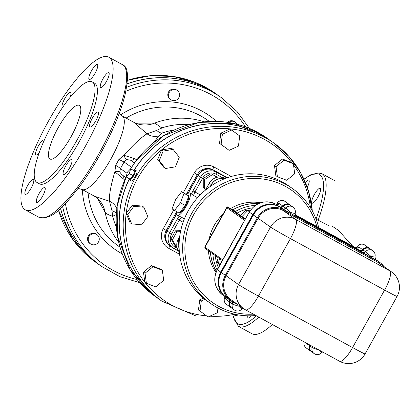 <?xml version="1.0" encoding="UTF-8"?>
<svg xmlns="http://www.w3.org/2000/svg" width="420" height="420" viewBox="0 0 420 420"><rect width="100%" height="100%" fill="white"/><g stroke="black" fill="none" stroke-linecap="round" stroke-linejoin="round"><path stroke-width="0.63" d="M231.43 307.897A5.644 5.455 -54.6 0 1 231.383 307.865L226.453 304.364A5.644 5.455 -54.6 0 1 224.931 297.145L225.172 296.714M225.372 296.825A10.348 2.641 -61.3 0 0 225.262 297.381A2.819 2.184 -170.2 0 0 225.519 296.966M224.931 297.145L226.018 299.429A2.819 2.725 125.4 0 0 225.677 297.071M231.383 307.865A5.644 5.455 -54.6 0 1 229.373 301.807A2.819 2.725 125.4 0 0 229.026 299.455M305.419 342.584L305.818 343.04A2.819 2.725 125.4 0 0 305.87 342.83M311.225 351.514A5.644 5.455 -54.6 0 1 309.167 345.419A2.819 2.725 125.4 0 0 309.288 344.699M311.178 351.477L306.248 347.975A5.644 5.455 -54.6 0 1 304.232 341.938M369.889 248.656A5.644 5.455 125.4 0 0 362.512 249.575L359.163 247.196L356.853 247.107L356.344 248.026M355.656 247.779L359.111 250.22A2.819 2.725 125.4 0 0 362.512 249.575M359.111 250.22L295.281 215.329M290.094 205.044A5.644 5.455 125.4 0 0 282.718 205.963L279.363 203.584L277.389 203.726A10.348 2.641 -61.3 0 0 276.644 204.424M275.861 204.167L279.316 206.603A2.819 2.725 125.4 0 0 282.718 205.963M279.316 206.603L279.137 206.509A19.75 19.089 125.4 0 0 252.777 214.599L220.768 272.108A19.75 19.089 125.4 0 0 226.091 297.37A19.75 19.089 125.4 0 0 226.139 297.402M229.126 299.523A2.819 2.725 -54.6 0 1 229.472 301.875A5.644 5.455 125.4 0 0 231.478 307.933L231.877 308.212A5.644 5.455 -54.6 0 1 229.866 302.159A2.819 2.725 125.4 0 0 229.52 299.806M290.535 205.359L290.141 205.081A5.644 5.455 125.4 0 0 282.818 206.031A2.819 2.725 -54.6 0 1 279.416 206.677L279.237 206.577A19.75 19.089 125.4 0 0 252.877 214.667L220.868 272.176A19.75 19.089 125.4 0 0 226.186 297.439L226.585 297.717A19.75 19.089 -54.6 0 1 221.261 272.454L253.271 214.951A19.75 19.089 -54.6 0 1 279.631 206.855L279.809 206.955A2.819 2.725 125.4 0 0 283.211 206.315A5.644 5.455 -54.6 0 1 290.588 205.396M295.344 215.444L359.604 250.567A2.819 2.725 125.4 0 0 363.006 249.926A5.644 5.455 -54.6 0 1 370.335 248.971L369.941 248.692A5.644 5.455 125.4 0 0 362.612 249.648A2.819 2.725 -54.6 0 1 359.21 250.289L295.292 215.355M238.56 305.072L232.459 301.739A19.75 19.089 -54.6 0 1 230.627 300.589A19.75 19.089 -54.6 0 1 225.304 275.326L257.313 217.822A19.75 19.089 -54.6 0 1 283.673 209.727L377.832 261.193A19.75 19.089 -54.6 0 1 379.669 262.337L375.721 259.539A19.75 19.089 125.4 0 0 375.223 259.192A19.75 19.089 -54.6 0 1 375.627 259.471L375.233 259.187A19.75 19.089 125.4 0 0 375.207 259.172M309.388 344.752A2.819 2.725 -54.6 0 1 309.267 345.492A5.644 5.455 125.4 0 0 311.278 351.545L311.671 351.829A5.644 5.455 -54.6 0 1 309.661 345.77A2.819 2.725 125.4 0 0 309.781 344.967M290.231 213.245A8.463 8.18 125.4 0 0 290.918 212.552A5.644 0.483 -163.4 0 0 295.139 213.328L296.016 216.195A2.819 2.725 -54.6 0 0 296.279 216.358L290.231 213.245L279.731 206.929A19.75 19.089 125.4 0 0 253.37 215.019L221.361 272.528A19.75 19.089 125.4 0 0 226.679 297.791L230.627 300.589M279.909 207.023A2.819 2.725 125.4 0 0 283.311 206.383A5.644 5.455 -54.6 0 1 290.635 205.427L293.002 207.107A5.644 5.455 125.4 0 0 285.673 208.063L283.311 206.383M370.025 256.861A8.463 8.18 125.4 0 0 370.713 256.163A5.644 0.483 -163.4 0 0 374.939 256.94L375.811 259.807A2.819 2.725 -54.6 0 0 376.073 259.975L370.025 256.861L359.704 250.64L295.355 215.471M359.704 250.64A2.819 2.725 125.4 0 0 363.106 249.995A5.644 5.455 -54.6 0 1 370.43 249.044L372.797 250.724A5.644 5.455 125.4 0 0 365.474 251.68L363.106 249.995M309.881 345.025A2.819 2.725 -54.6 0 1 309.76 345.839A5.644 5.455 125.4 0 0 311.771 351.897L314.134 353.577A5.644 5.644 0 0 0 321.631 352.716L322.613 351.981M229.619 299.875A2.819 2.725 -54.6 0 1 229.96 302.227A5.644 5.455 125.4 0 0 231.971 308.285L234.339 309.965A5.644 5.644 0 0 0 241.831 309.104L243.059 308.264M379.669 262.337A19.75 19.089 -54.6 0 1 383.87 266.474M226.102 275.762L238.523 284.587A18.811 18.181 125.4 0 0 243.59 308.647L231.168 299.822A18.811 18.181 -54.6 0 1 226.102 275.762L258.111 218.258A18.811 18.181 -54.6 0 1 283.217 210.551L377.375 262.012A18.811 18.181 -54.6 0 1 379.124 263.104L391.545 271.929A18.811 18.181 125.4 0 0 389.797 270.837L295.638 219.371A18.811 4.804 118.7 0 1 290.435 238.602A18.811 0.546 -150.9 0 1 270.532 227.078L238.523 284.587A18.811 0.546 29.1 0 0 258.426 296.111A18.811 4.804 118.7 0 1 245.464 309.813A18.811 4.804 118.7 0 1 245.338 309.74A18.811 18.181 125.4 0 1 243.59 308.647A18.811 18.811 0 0 0 245.464 309.813L339.623 361.279A18.811 4.804 -61.3 0 0 352.59 347.571A18.811 0.546 29.1 0 0 365.085 353.923A18.811 18.811 0 0 1 339.623 361.279A18.811 4.804 -61.3 0 1 339.502 361.2M369.842 248.624L364.912 245.123A5.644 5.455 125.4 0 0 356.853 247.107M356.769 248.036A2.819 2.279 49.9 0 0 357.184 247.338A10.348 2.641 -61.3 0 0 356.438 248.042M356.612 248.189L356.879 248.015L355.709 247.805L295.06 214.657M276.974 204.424A2.819 2.279 49.9 0 0 277.389 203.726L277.058 203.49L276.544 204.414M276.812 204.577L277.079 204.398L275.735 204.094A7.523 1.922 -61.3 0 0 275.678 204.067M290.042 205.007L285.112 201.506A5.644 5.455 125.4 0 0 277.058 203.49M219.907 264.742L217.072 261.986L218.195 257.649M240.639 215.607L246.052 209.921L249.963 210.84M220.038 264.505L218.453 262.967L219.576 258.631M217.072 261.986L218.453 262.967M242.02 216.584L247.433 210.903L249.606 211.412M246.052 209.921L247.433 210.903M234.853 210.772L236.103 211.617L236.975 213.197M245.117 219.445L228.175 207.412L233.567 210.073C223.493 205.081 229.593 207.428 226.679 207.585A9.408 0.273 29.1 0 0 226.921 207.8L244.608 220.364M216.358 271.304A44.678 43.176 -54.6 0 1 210.499 252.178M233.063 209.795A44.678 43.176 -54.6 0 1 258.069 203.71M216.337 271.362A44.678 43.176 -54.6 0 1 210.399 252.11M232.948 209.732A44.678 43.176 -54.6 0 1 258.185 203.653M215.922 272.396A44.678 43.176 -54.6 0 1 208.43 250.709M209.197 238.996A44.678 43.176 -54.6 0 1 222.905 214.373M230.669 208.514A44.678 43.176 -54.6 0 1 260.463 202.745M253.386 314.144A68.665 66.355 -54.6 0 1 185.225 255.392A68.665 66.355 -54.6 0 1 239.841 180.002A68.665 66.355 -54.6 0 1 316.838 226.559M318.685 227.572A70.544 68.171 125.4 0 0 292.472 188.548A70.544 68.171 125.4 0 0 196.04 206.588A70.544 68.171 125.4 0 0 210.777 303.576A70.544 68.171 125.4 0 0 255.885 315.514M210.777 303.576L207.223 301.056A70.544 68.171 -54.6 0 1 192.491 204.067A70.544 68.171 -54.6 0 1 288.923 186.029L292.472 188.548M224.501 178.789A11.812 11.413 125.4 0 0 211.402 184.663L210.488 186.307M179.13 243.658A11.812 11.413 125.4 0 0 179.172 249.081M224.569 178.763A11.812 11.413 125.4 0 0 211.302 184.595L210.268 186.459M179.146 243.117A11.812 11.413 125.4 0 0 179.193 249.448M200.246 194.864L194.969 191.982A3.764 0.961 118.7 0 0 193.804 195.652L191.536 194.05A5.644 1.444 -61.3 0 1 192.98 190.832L194.969 191.982L202.645 178.185A9.933 9.597 -54.6 0 1 215.901 174.116L221.351 177.093M177.077 212.037A12.7 3.244 -61.3 0 0 177.245 215.05A12.7 3.244 -61.3 0 0 177.544 215.318L181.708 217.382A3.764 0.961 118.7 0 0 179.287 220.154L177.298 219.004L169.617 232.801A11.812 11.413 125.4 0 0 172.798 247.905A11.812 11.413 125.4 0 0 173.896 248.593A1.88 0.483 118.7 0 0 173.906 248.603A1.88 0.483 118.7 0 0 175.203 247.233A9.933 9.597 -54.6 0 1 171.607 233.951L167.155 231.047A11.812 11.413 125.4 0 0 170.336 246.157L178.684 251.213L173.922 248.609M205.874 189.284L203.27 187.635L203.238 178.511L211.045 173.665L217.471 177.182M211.045 173.665L217.172 177.245M204.65 188.612L204.619 179.492L212.425 174.647M203.238 178.511L204.619 179.492M227.299 177.734L213.953 170.441A11.812 11.413 125.4 0 0 198.193 175.282L188.171 193.289M177.072 247.595L175.544 246.619L171.008 238.88L175.492 230.816L180.737 230.627M171.008 238.88L172.389 239.862L176.873 231.798L180.516 231.667M175.492 230.816L176.873 231.798M176.925 247.601L172.389 239.862M177.544 215.318A12.7 3.244 -61.3 0 0 186.391 205.9A12.7 3.244 -61.3 0 0 189.809 193.084A12.7 3.244 -61.3 0 0 189.725 193.032A12.7 3.244 -61.3 0 0 186.685 194.434M188.78 196.103A9.875 2.525 118.7 0 1 185.703 205.648A9.875 2.525 118.7 0 1 179.471 212.903M187.609 195.09L188.37 195.51A9.875 2.525 118.7 0 1 188.69 195.862M181.655 191.646L188.832 195.962L187.031 200.702L185.225 205.438L179.23 213.213L172.053 208.898L175.66 199.427L181.655 191.646L184.044 193.347L180.437 202.823L174.442 210.599M188.832 195.962L184.044 193.347M185.225 205.438L180.437 202.823M176.915 213.512L167.155 231.047M187.96 193.41L198.093 175.214A11.812 11.413 -54.6 0 1 213.859 170.373L227.32 177.728M170.284 246.12A11.812 11.413 -54.6 0 1 170.237 246.089A11.812 11.413 -54.6 0 1 167.055 230.979L176.925 213.245M217.964 308.018L217.366 312.764L208.058 317L198.455 309.96L199.736 299.806L203.411 298.132M146.391 283.295L144.811 282.177L143.462 272.113L151.447 265.618L160.781 269.189L162.356 270.307L163.706 280.371L155.72 286.865L146.391 283.295L145.042 273.236L153.022 266.742L162.356 270.307M131.66 223.855L130.085 222.737L126.194 213.454L132.311 205.144L142.317 206.115L143.892 207.233L147.782 216.515L141.666 224.826L131.66 223.855L127.769 214.573L133.886 206.262L143.892 207.233M165.443 168.515L163.868 167.396L157.7 159.527L161.527 149.966L171.528 148.276L173.103 149.399L179.272 157.269L175.439 166.824L165.443 168.515L159.275 160.65L163.107 151.09L173.103 149.399M229.131 150.344L219.529 143.304L220.81 133.145L230.118 128.909L239.72 135.949L238.434 146.108L229.131 150.344L221.104 144.422L222.39 134.269L231.698 130.032M277.394 176.726L275.819 175.602L274.47 165.543L282.45 159.049L291.784 162.614L293.365 163.732L294.714 173.796L286.729 180.29L277.394 176.726L276.045 166.661L284.03 160.167L293.365 163.732M198.455 309.96L200.03 311.084L201.316 300.925L204.871 299.308M199.736 299.806L201.316 300.925M208.058 317L200.03 311.084M151.447 265.618L153.022 266.742M143.462 272.113L145.042 273.236M132.311 205.144L133.886 206.262M126.194 213.454L127.769 214.573M157.7 159.527L159.275 160.65M161.527 149.966L163.107 151.09M219.529 143.304L221.104 144.422M220.81 133.145L222.39 134.269M274.47 165.543L276.045 166.661M282.45 159.049L284.03 160.167M312.291 210.908A96.883 93.623 125.4 0 0 274.003 143.131A96.883 93.623 125.4 0 0 141.572 167.905A96.883 93.623 125.4 0 0 161.805 301.103L157.862 298.3A96.883 93.623 -54.6 0 1 129.37 178.983M134.138 170.368A96.883 93.623 -54.6 0 1 270.06 140.327L274.003 143.131L288.892 156.392L300.568 172.631L308.5 191.111L312.333 210.987M136.773 171.05L136.82 171.082C138.348 171.759 132.657 182.054 131.371 180.962L131.334 180.936M129.397 178.752A5.644 1.444 -61.3 0 0 129.638 180.012A5.644 1.444 -61.3 0 0 133.571 175.822A5.644 1.444 -61.3 0 0 135.088 170.132A5.644 1.444 -61.3 0 0 135.051 170.111A5.644 1.444 -61.3 0 0 133.859 170.588M126.089 176.946L130.079 179.125L133.319 175.754L134.605 170.993L130.615 168.814L127.376 172.184L126.089 176.946L129.329 173.576L130.615 168.814M133.319 175.754L129.329 173.576M157.815 298.268A96.883 93.623 -54.6 0 1 157.763 298.231A96.883 93.623 -54.6 0 1 129.36 178.731M133.859 170.583A96.883 93.623 -54.6 0 1 269.96 140.259A96.883 93.623 -54.6 0 1 270.007 140.291M251.37 315.793A8.463 2.163 118.7 0 1 248.173 317.998A8.463 2.163 118.7 0 1 247.863 315.803M305.435 182.595A8.463 2.163 118.7 0 1 308.805 180.164A8.463 2.163 118.7 0 1 307.282 187.404M312.05 203.096A8.463 2.163 118.7 0 1 314.333 194.554A8.463 2.163 118.7 0 1 320.229 188.276A8.463 2.163 118.7 0 1 318.066 196.739A8.463 2.163 118.7 0 1 312.107 203.133A8.463 2.163 118.7 0 1 312.05 203.096M233.263 316.134L233.368 317.116L238.361 326.298L251.927 333.711A87.003 22.229 -61.3 0 0 272.339 324.502M97.319 198.219L105.105 212.279C106.307 213.775 108.817 215.093 112.644 216.232L116.272 214.625M153.531 142.716L158.897 135.833L162.183 133.119L161.794 127.927L154.77 123.05L135.581 123.165M125.853 177.539L121.674 174.573L119.758 171.985L120.414 168.562A4.704 0.504 30.3 0 0 115.626 165.349L114.88 171.78L124.709 180.017M126.677 159.558L130.547 160.204A4.704 2.599 120.2 0 0 134.274 158.545L124.031 155.342A4.704 1.475 -108.5 0 0 126.677 159.558L124.073 161.989L131.534 167.291M134.431 162.965L130.547 160.204L133.534 162.031A4.704 4.546 125.4 0 0 134.778 162.482M122.777 175.355A4.704 2.599 -59.8 0 1 122.976 178.847M119.758 171.985A4.704 1.664 -14.1 0 0 114.88 171.78C110.812 185.262 109.011 195.085 109.489 201.243L94.39 196.161C96.931 197.809 98.59 199.18 99.377 200.277A28.219 26.387 139 0 0 99.377 200.272M136.778 159.789L134.274 158.545M133.817 122.309L147.021 133.807C141.141 137.361 133.481 144.538 124.031 155.342L118.913 159.442L124.073 161.989A46.557 11.897 -61.3 0 1 120.414 168.562L127.076 173.292M78.23 188.407L82.645 189.661A41.858 10.694 -61.3 0 0 110.917 158.928A41.858 10.694 -61.3 0 0 122.724 116.33L119.285 113.285M158.897 135.833A13.167 12.065 36.6 0 1 147.021 133.807L156.723 130.394A13.167 6.762 64.3 0 0 162.183 133.119A69.605 67.263 -54.6 0 1 174.547 129.838M116.356 213.328A13.167 7.287 172.7 0 0 111.998 210.751L109.489 201.243A13.167 12.348 -159.5 0 1 116.812 208.525M189.205 124.588A72.77 70.324 125.4 0 0 161.794 127.927L156.723 130.394M111.998 210.751L112.644 216.232A72.77 70.324 125.4 0 0 116.366 227.141M133.891 122.346L137.235 123.774A28.219 26.539 107.9 0 0 154.77 123.05A77.128 74.534 125.4 0 1 204.22 121.811M118.687 242.24A77.128 74.534 125.4 0 1 105.105 212.279A28.219 26.387 139 0 0 99.377 200.277L99.96 200.975M170.746 99.687L170.053 99.194A5.644 5.455 -54.6 0 1 168.877 91.434A5.644 5.455 -54.6 0 1 176.589 89.99L177.277 90.484A5.644 5.455 -54.6 0 1 177.13 99.582A5.644 5.455 -54.6 0 1 169.565 91.927A5.644 5.455 -54.6 0 1 177.277 90.484M227.598 122.325A5.644 5.455 -54.6 0 1 234.607 121.706L235.3 122.194A5.644 5.455 -54.6 0 1 237.017 124.236M90.479 243.889L89.791 243.401A5.644 5.455 -54.6 0 1 88.268 236.182A5.644 5.455 -54.6 0 1 96.327 234.197L97.015 234.691A5.644 5.455 -54.6 0 1 98.196 242.45A5.644 5.455 -54.6 0 1 88.961 236.675A5.644 5.455 -54.6 0 1 97.015 234.691M228.659 122.493A5.644 5.455 -54.6 0 1 235.3 122.194M62.617 206.467A103.467 99.986 125.4 0 0 101.698 266.485L98.737 264.385A103.467 99.986 -54.6 0 1 60.59 208.378M127.129 83.89A103.467 99.986 -54.6 0 1 218.563 95.676L221.519 97.776A103.467 99.986 125.4 0 0 126.63 87.323M60.527 208.441A103.467 99.986 125.4 0 0 98.642 264.317A103.467 99.986 125.4 0 0 98.689 264.353M218.51 95.639A103.467 99.986 125.4 0 0 218.463 95.608A103.467 99.986 125.4 0 0 127.145 83.78M48.788 120.551A87.003 22.229 118.7 0 1 108.748 57.157A87.003 22.229 118.7 0 1 109.326 57.514A87.003 22.229 118.7 0 1 85.911 145.299A87.003 22.229 118.7 0 1 25.31 209.853A87.003 22.229 118.7 0 1 48.788 120.551M42.425 188.874A8.463 2.163 118.7 0 1 44.83 187.567A8.463 2.163 118.7 0 1 42.672 196.03A8.463 2.163 118.7 0 1 36.713 202.424A8.463 2.163 118.7 0 1 37.511 196.77A8.463 2.163 118.7 0 1 42.425 188.874M33.469 179.487A8.463 2.163 118.7 0 1 31.19 188.029A8.463 2.163 118.7 0 1 25.294 194.313A8.463 2.163 118.7 0 1 27.452 185.85A8.463 2.163 118.7 0 1 33.411 179.456A8.463 2.163 118.7 0 1 33.469 179.487M39.27 152.56A8.463 2.163 118.7 0 1 35.941 154.933A8.463 2.163 118.7 0 1 38.105 146.465A8.463 2.163 118.7 0 1 44.063 140.075A8.463 2.163 118.7 0 1 44.263 140.254M62.606 107.415A8.463 2.163 118.7 0 1 62.428 107.352A8.463 2.163 118.7 0 1 64.585 98.889A8.463 2.163 118.7 0 1 70.544 92.495A8.463 2.163 118.7 0 1 70.082 97.314M91.628 78.136A8.463 2.163 118.7 0 1 89.224 79.443A8.463 2.163 118.7 0 1 91.387 70.98A8.463 2.163 118.7 0 1 97.346 64.591A8.463 2.163 118.7 0 1 96.548 70.245A8.463 2.163 118.7 0 1 91.628 78.136M100.59 87.523A8.463 2.163 118.7 0 1 102.868 78.981A8.463 2.163 118.7 0 1 108.764 72.697A8.463 2.163 118.7 0 1 106.607 81.16A8.463 2.163 118.7 0 1 100.648 87.554A8.463 2.163 118.7 0 1 100.59 87.523M89.891 123.842A8.463 2.163 118.7 0 1 93.923 115.61A8.463 2.163 118.7 0 1 98.117 112.077A8.463 2.163 118.7 0 1 95.954 120.545A8.463 2.163 118.7 0 1 89.995 126.934A8.463 2.163 118.7 0 1 89.891 123.842M65.798 165.827A8.463 2.163 118.7 0 1 71.631 159.658A8.463 2.163 118.7 0 1 69.473 168.121A8.463 2.163 118.7 0 1 63.515 174.515A8.463 2.163 118.7 0 1 65.798 165.827M92.153 81.848L94.547 83.16A57.377 14.658 118.7 0 1 79.9 140.516A57.377 14.658 118.7 0 1 39.517 183.855L37.117 182.542A57.377 14.658 -61.3 0 0 77.506 139.209A57.377 14.658 -61.3 0 0 92.148 81.848A57.377 14.658 -61.3 0 0 52.605 123.653A57.377 14.658 -61.3 0 0 37.123 182.548M71.043 136.747A30.571 7.812 118.7 0 1 49.975 159.023A30.571 7.812 118.7 0 1 57.782 128.452A30.571 7.812 118.7 0 1 79.296 105.373A30.571 7.812 118.7 0 1 71.043 136.747M226.018 299.429L229.373 301.807M305.818 343.04L309.167 345.419M220.868 272.176L221.261 272.454M252.877 214.667L253.271 214.951M279.237 206.577L279.631 206.855M279.416 206.677L279.809 206.955M282.818 206.031L283.211 206.315M359.21 250.289L359.604 250.567M362.612 249.648L363.006 249.926M309.267 345.492L309.661 345.77M229.472 301.875L229.866 302.159M370.487 257.113A8.463 8.18 125.4 0 1 370.713 256.163L365.474 251.68A2.819 2.725 -54.6 0 1 362.072 252.32M376.073 259.975L375.59 259.628M290.693 213.497A8.463 8.18 125.4 0 1 290.918 212.552L285.673 208.063A2.819 2.725 -54.6 0 1 282.272 208.703M296.279 216.358L295.796 216.017M312.218 346.3A2.819 2.725 -54.6 0 1 312.128 347.519A5.644 0.483 16.6 0 0 318.586 349.818A8.463 8.18 125.4 0 0 318.596 349.786A8.463 8.18 125.4 0 0 318.586 349.818L321.631 352.716M309.76 345.839L312.128 347.519A5.644 5.455 125.4 0 0 314.134 353.577M239.347 305.629A8.463 8.18 125.4 0 0 238.791 306.206L241.831 309.104M231.872 301.403A2.819 2.725 -54.6 0 1 232.328 303.907A5.644 0.483 16.6 0 0 238.791 306.206A8.463 8.18 125.4 0 0 238.991 305.377M229.96 302.227L232.328 303.907A5.644 5.455 125.4 0 0 234.339 309.965M279.731 206.929L283.673 209.727M375.485 259.523L377.832 261.193M221.361 272.528L225.304 275.326M253.37 215.019L257.313 217.822M365.085 353.923L397.089 296.415A18.811 0.546 -150.9 0 1 384.594 290.068L352.59 347.571L258.426 296.111L290.435 238.602L384.594 290.068A18.811 4.804 -61.3 0 0 389.797 270.837L377.375 262.012M283.217 210.551L295.638 219.371A18.811 18.181 125.4 0 0 270.532 227.078L258.111 218.258M295.06 214.662L355.761 247.837A2.819 2.725 125.4 0 0 359.163 247.196M279.137 206.509L275.966 204.225A2.819 2.725 125.4 0 0 279.363 203.584M252.777 214.599L249.422 212.221A19.75 19.089 -54.6 0 1 275.782 204.125A7.523 1.922 -61.3 0 0 275.735 204.094C264.836 199.5 256.006 202.151 249.233 212.047L217.224 269.556C212.636 279.52 214.473 287.999 222.737 294.987A19.75 19.089 -54.6 0 1 217.418 269.724L249.233 212.047M218.332 267.566A42.798 41.36 -54.6 0 1 215.229 255.539M237.127 213.113A42.798 41.36 -54.6 0 1 252.326 207.874M255.203 205.396A44.678 43.176 125.4 0 0 235.657 211.339M212.867 253.864A44.678 43.176 125.4 0 0 217.056 269.861M228.175 207.412A0.94 0.908 -54.6 0 0 226.921 207.8L204.971 247.233A0.94 0.908 125.4 0 0 205.312 248.488M222.658 259.796L204.971 247.233A9.408 0.273 -150.9 0 1 204.734 247.018L226.679 207.585M220.768 272.108L217.224 269.556M236.103 211.617L232.166 209.596A0.94 0.908 -54.6 0 1 232.334 209.711M234.528 211.265L234.57 210.777M232.166 209.596L245.375 218.978L232.239 209.643M211.402 184.663L212.147 185.194M225.083 178.348A1.88 0.483 118.7 0 1 225.099 178.353L225.083 178.348A11.812 11.413 -54.6 0 0 209.333 183.194L209.286 183.152C213.35 177.219 218.615 175.618 225.083 178.348L225.278 178.484M178.306 238.938L179.723 236.392M205.506 190.071L209.333 183.194L211.302 184.595M179.75 236.219L178.248 238.917L179.382 252.142A11.812 11.413 -54.6 0 1 178.295 238.959L179.361 239.715M226.853 177.896L216.421 172.195A1.88 0.483 118.7 0 1 215.901 174.116M177.298 248.372L175.203 247.233M213.953 170.441L216.421 172.195A11.812 11.413 125.4 0 0 200.655 177.035L202.645 178.185M198.193 175.282L200.655 177.035L192.98 190.832M171.607 233.951L179.287 220.154L183.104 222.243M179.183 216.211A5.644 1.444 -61.3 0 0 177.298 219.004M193.804 195.652L197.568 197.704M184.385 218.846L181.708 217.382M186.401 194.24L197.305 174.652A11.812 11.413 -54.6 0 1 213.066 169.811L213.859 170.373M227.462 177.681L213.066 169.811A2.819 0.719 118.7 0 1 213.848 166.929A14.637 14.144 125.4 0 0 194.318 172.924L198.093 175.214M170.237 246.089L169.449 245.527A11.812 11.413 -54.6 0 1 166.268 230.417L176.631 211.796M167.055 230.979L163.28 228.69A14.637 14.144 125.4 0 0 168.583 248.257L179.613 254.289M194.318 172.924L183.372 192.586M173.659 210.042L163.28 228.69M170.368 246.183A2.819 0.719 -61.3 0 0 168.583 248.257M231.294 176.463L213.848 166.929M234.859 314.244A94.999 91.807 -54.6 0 1 209.869 316.176M206.525 315.913A94.999 91.807 -54.6 0 1 137.713 178.327A94.999 91.807 -54.6 0 1 291.869 162.671M293.512 164.84A94.999 91.807 -54.6 0 1 310.475 207.779M157.763 298.231L154.807 296.131A96.883 93.623 -54.6 0 1 126.215 177.014M130.678 168.845A96.883 93.623 -54.6 0 1 267.005 138.159L269.96 140.259M304.028 179.393A85.123 21.746 118.7 0 1 319.872 174.736A85.123 21.746 118.7 0 1 316.05 219.061M256.468 315.83A85.123 21.746 118.7 0 1 233.641 316.055M318.129 220.238A87.003 22.229 -61.3 0 0 322.381 173.964A87.003 22.229 -61.3 0 0 321.815 173.607L311.356 174.379L303.938 179.198M238.361 326.298A87.003 22.229 -61.3 0 0 258.772 317.09M133.534 162.031L134.573 162.771M118.913 159.442A41.858 10.694 118.7 0 1 115.626 165.349M120.005 247.186L118.524 246.136A77.128 74.534 -54.6 0 1 88.09 192.717M126.1 118.088A77.128 74.534 -54.6 0 1 207.847 120.372L209.328 121.422M216.468 121.349A81.832 79.081 125.4 0 0 120.845 114.665M82.304 189.562A81.832 79.081 125.4 0 0 122.288 253.953M137.062 279.542A100.642 97.261 -54.6 0 1 65.404 203.653M125.869 91.298A100.642 97.261 -54.6 0 1 245.495 126.866M127.454 80.351A103.467 99.986 -54.6 0 1 215.308 93.366L218.463 95.608M98.642 264.317L95.487 262.075A103.467 99.986 -54.6 0 1 58.49 210.236M122.892 64.932A87.003 22.229 118.7 0 1 99.467 152.728A87.003 22.229 118.7 0 1 38.866 217.266C52.773 220.731 64.775 205.354 81.128 184.48C89.528 172.825 97.372 159.989 104.675 145.976C114.266 127.376 120.997 110.581 124.871 95.582C128.83 77.354 128.226 67.174 123.065 65.037L122.32 64.575A87.003 22.229 118.7 0 1 122.892 64.932M225.566 296.998L225.65 296.552M374.939 256.94A5.644 5.644 0 0 0 372.797 250.724M295.139 213.328A5.644 5.644 0 0 0 293.002 207.107M397.089 296.415A18.811 18.811 0 0 0 391.545 271.929M204.734 247.018L205.222 248.435L222.248 260.526M226.091 297.37L222.737 294.987M209.286 183.152L205.375 190.181M189.725 193.032L191.809 194.171M161.805 301.103L196.098 316.019L233.84 316.013L238.502 314.942M135.051 170.111L136.784 171.055M129.638 180.012L131.371 180.962M154.807 296.131L130.184 269.918L117.422 235.961L117.159 205.91L126.131 176.967M130.541 168.893L135.655 161.28L163.411 135.755L198.392 122.593L234.392 123.601L267.005 138.159M332.22 226.191L338.457 230.359L352.742 246.183M328.639 225.561L316.092 219.161M335.381 181.02L321.815 173.607M82.336 189.572L94.39 196.161M122.488 116.114L133.886 122.346M137.235 123.774L139.487 124.388M249.38 128.383L237.074 111.562L221.519 97.776M101.698 266.485L119.837 276.633L139.776 282.713M127.46 80.309L150.192 75.742L173.203 76.466L195.29 82.441L215.308 93.366M95.487 262.075L72.713 239.353L58.469 210.257M108.754 57.162L122.32 64.575M38.866 217.266L25.3 209.853"/></g></svg>
